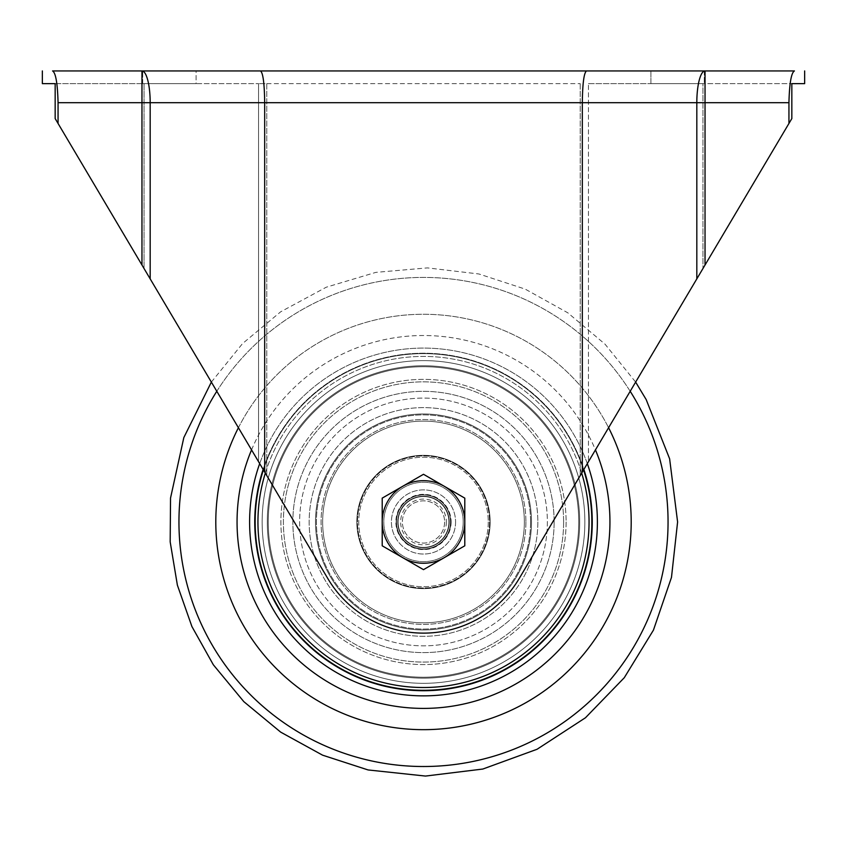 <?xml version="1.0" encoding="UTF-8"?>
<svg xmlns="http://www.w3.org/2000/svg" width="847" height="847" viewBox="0 0 847 847"><rect width="100%" height="100%" fill="white"/><g stroke="black" fill="none" stroke-linecap="round" stroke-linejoin="round"><path stroke-width="0.64" stroke-dasharray="4.24 3.18" d="M402.854 486.21L382.209 498.131L382.209 521.964A41.291 41.291 0 0 1 444.146 486.21A41.291 41.291 0 0 1 444.146 557.728A41.291 41.291 0 0 1 382.209 521.964L382.209 545.807L423.5 569.65L464.791 545.807L464.791 498.131L423.5 474.288L402.854 486.21L423.5 474.288L464.791 498.131L464.791 545.807L423.5 569.65L382.209 545.807L382.209 498.131L402.854 486.21A41.291 41.291 0 0 1 464.791 521.964A41.291 41.291 0 0 1 402.854 557.728A41.291 41.291 0 0 1 402.854 486.21M448.91 521.964A25.41 25.41 0 0 1 410.795 543.975A25.41 25.41 0 0 1 410.795 499.963A25.41 25.41 0 0 1 448.91 521.964A25.41 25.41 0 0 1 410.795 543.975A25.41 25.41 0 0 1 410.795 499.963A25.41 25.41 0 0 1 448.91 521.964A25.41 25.41 0 0 1 410.795 543.975A25.41 25.41 0 0 1 410.795 499.963A25.41 25.41 0 0 1 448.91 521.964A25.41 25.41 0 0 1 410.795 543.975A25.41 25.41 0 0 1 410.795 499.963A25.41 25.41 0 0 1 448.91 521.964M444.611 521.964A21.111 21.111 0 0 1 412.944 540.248A21.111 21.111 0 0 1 412.944 503.679A21.111 21.111 0 0 1 444.611 521.964A21.111 21.111 0 0 1 412.944 540.248A21.111 21.111 0 0 1 412.944 503.679A21.111 21.111 0 0 1 444.611 521.964M463.203 521.964A39.703 39.703 0 0 1 403.648 556.352A39.703 39.703 0 0 1 403.648 487.586A39.703 39.703 0 0 1 463.203 521.964A39.703 39.703 0 0 1 403.648 556.352A39.703 39.703 0 0 1 403.648 487.586A39.703 39.703 0 0 1 463.203 521.964M382.209 545.807L382.209 498.131L423.5 474.288L464.791 498.131L464.791 545.807L423.5 569.65L382.209 545.807M446.369 521.964A22.869 22.869 0 0 1 412.066 541.773A22.869 22.869 0 0 1 412.066 502.165A22.869 22.869 0 0 1 446.369 521.964M489.524 521.964A66.024 66.024 0 0 1 390.488 579.147A66.024 66.024 0 0 1 390.488 464.791A66.024 66.024 0 0 1 489.524 521.964A66.024 66.024 0 0 1 390.488 579.147A66.024 66.024 0 0 1 390.488 464.791A66.024 66.024 0 0 1 489.524 521.964A66.024 66.024 0 0 1 390.488 579.147A66.024 66.024 0 0 1 390.488 464.791A66.024 66.024 0 0 1 489.524 521.964A66.024 66.024 0 0 1 390.488 579.147A66.024 66.024 0 0 1 390.488 464.791A66.024 66.024 0 0 1 489.524 521.964A66.024 66.024 0 0 1 390.488 579.147A66.024 66.024 0 0 1 390.488 464.791A66.024 66.024 0 0 1 489.524 521.964A66.024 66.024 0 0 1 390.488 579.147A66.024 66.024 0 0 1 390.488 464.791A66.024 66.024 0 0 1 489.524 521.964A66.024 66.024 0 0 1 390.488 579.147A66.024 66.024 0 0 1 390.488 464.791A66.024 66.024 0 0 1 489.524 521.964A66.024 66.024 0 0 1 390.488 579.147A66.024 66.024 0 0 1 390.488 464.791A66.024 66.024 0 0 1 489.524 521.964A66.024 66.024 0 0 1 390.488 579.147A66.024 66.024 0 0 1 390.488 464.791A66.024 66.024 0 0 1 489.524 521.964M455.58 521.964A32.08 32.08 0 0 1 407.46 549.745A32.08 32.08 0 0 1 407.46 494.182A32.08 32.08 0 0 1 455.58 521.964A32.08 32.08 0 0 1 407.46 549.745A32.08 32.08 0 0 1 407.46 494.182A32.08 32.08 0 0 1 455.58 521.964M449.228 521.964A25.728 25.728 0 0 1 410.636 544.25A25.728 25.728 0 0 1 410.636 499.688A25.728 25.728 0 0 1 449.228 521.964A25.728 25.728 0 0 1 410.636 544.25A25.728 25.728 0 0 1 410.636 499.688A25.728 25.728 0 0 1 449.228 521.964A25.728 25.728 0 0 1 410.636 544.25A25.728 25.728 0 0 1 410.636 499.688A25.728 25.728 0 0 1 449.228 521.964A25.728 25.728 0 0 1 410.636 544.25A25.728 25.728 0 0 1 410.636 499.688A25.728 25.728 0 0 1 449.228 521.964M450.498 521.964A26.998 26.998 0 0 1 410.001 545.352A26.998 26.998 0 0 1 410.001 498.587A26.998 26.998 0 0 1 450.498 521.964A26.998 26.998 0 0 1 410.001 545.352A26.998 26.998 0 0 1 410.001 498.587A26.998 26.998 0 0 1 450.498 521.964A26.998 26.998 0 0 1 410.001 545.352A26.998 26.998 0 0 1 410.001 498.587A26.998 26.998 0 0 1 450.498 521.964A26.998 26.998 0 0 1 410.001 545.352A26.998 26.998 0 0 1 410.001 498.587A26.998 26.998 0 0 1 450.498 521.964M451.133 521.964A27.633 27.633 0 0 1 409.683 545.902A27.633 27.633 0 0 1 409.683 498.036A27.633 27.633 0 0 1 451.133 521.964M591.841 521.964A168.341 168.341 0 0 1 339.329 667.754A168.341 168.341 0 0 1 339.329 376.184A168.341 168.341 0 0 1 591.841 521.964A168.341 168.341 0 0 1 339.329 667.754A168.341 168.341 0 0 1 339.329 376.184A168.341 168.341 0 0 1 591.841 521.964A168.341 168.341 0 0 1 339.329 667.754A168.341 168.341 0 0 1 339.329 376.184A168.341 168.341 0 0 1 591.841 521.964M584.854 521.964A161.354 161.354 0 0 1 342.823 661.708A161.354 161.354 0 0 1 342.823 382.23A161.354 161.354 0 0 1 584.854 521.964A161.354 161.354 0 0 1 342.823 661.708A161.354 161.354 0 0 1 342.823 382.23A161.354 161.354 0 0 1 584.854 521.964A161.354 161.354 0 0 1 342.823 661.708A161.354 161.354 0 0 1 342.823 382.23A161.354 161.354 0 0 1 584.854 521.964A161.354 161.354 0 0 1 342.823 661.708A161.354 161.354 0 0 1 342.823 382.23A161.354 161.354 0 0 1 584.854 521.964M537.845 521.964A114.345 114.345 0 0 1 366.328 620.989A114.345 114.345 0 0 1 366.328 422.939A114.345 114.345 0 0 1 537.845 521.964A114.345 114.345 0 0 1 366.328 620.989A114.345 114.345 0 0 1 366.328 422.939A114.345 114.345 0 0 1 537.845 521.964A114.345 114.345 0 0 1 366.328 620.989A114.345 114.345 0 0 1 366.328 422.939A114.345 114.345 0 0 1 537.845 521.964A114.345 114.345 0 0 1 366.328 620.989A114.345 114.345 0 0 1 366.328 422.939A114.345 114.345 0 0 1 537.845 521.964M531.493 521.964A107.993 107.993 0 0 1 369.504 615.494A107.993 107.993 0 0 1 369.504 428.444A107.993 107.993 0 0 1 531.493 521.964A107.993 107.993 0 0 1 369.504 615.494A107.993 107.993 0 0 1 369.504 428.444A107.993 107.993 0 0 1 531.493 521.964M530.582 521.964A107.082 107.082 0 0 1 369.959 614.71A107.082 107.082 0 0 1 369.959 429.228A107.082 107.082 0 0 1 530.582 521.964A107.082 107.082 0 0 1 369.959 614.71A107.082 107.082 0 0 1 369.959 429.228A107.082 107.082 0 0 1 530.582 521.964M547.374 521.964A123.874 123.874 0 0 1 361.563 629.247A123.874 123.874 0 0 1 361.563 414.691A123.874 123.874 0 0 1 547.374 521.964A123.874 123.874 0 0 1 361.563 629.247A123.874 123.874 0 0 1 361.563 414.691A123.874 123.874 0 0 1 547.374 521.964A123.874 123.874 0 0 1 361.563 629.247A123.874 123.874 0 0 1 361.563 414.691A123.874 123.874 0 0 1 547.374 521.964A123.874 123.874 0 0 1 361.563 629.247A123.874 123.874 0 0 1 361.563 414.691A123.874 123.874 0 0 1 547.374 521.964M263.406 469.905A168.341 168.341 0 0 1 583.594 469.905A168.341 168.341 0 0 0 263.406 469.905M804.65 83.641L791.839 83.641L791.839 118.58L519.126 578.649L791.839 118.58L582.312 472.065L582.312 102.699C582.567 83.451 583.964 72.863 586.495 70.936L52.567 70.936C55.722 72.726 57.554 83.313 58.062 102.699L58.062 123.471L55.161 118.58L55.161 83.641L42.35 83.641M788.938 123.471L788.938 102.699C789.446 83.334 791.278 72.747 794.433 70.936L705.032 70.936A31.763 8.216 90 0 0 696.816 102.699L58.062 102.699M582.312 472.065L519.126 578.649A111.169 111.169 0 0 1 327.874 578.649A111.169 111.169 0 0 0 519.126 578.649A111.169 111.169 0 0 1 327.874 578.649L150.184 278.896L150.184 102.699A31.763 8.216 90 0 0 141.968 70.936L141.968 265.026L58.062 123.471M55.161 118.58L266.773 475.591L55.161 118.58M141.968 265.026L150.184 278.896M450.816 521.964A27.316 27.316 0 0 0 423.5 494.648A27.316 27.316 0 0 0 396.184 521.964A27.316 27.316 0 0 0 423.5 549.279A27.316 27.316 0 0 0 450.816 521.964A27.316 27.316 0 0 0 423.5 494.648A27.316 27.316 0 0 0 396.184 521.964A27.316 27.316 0 0 1 437.158 498.311A27.316 27.316 0 0 1 437.158 545.627A27.316 27.316 0 0 1 396.184 521.964A27.316 27.316 0 0 1 437.158 498.311A27.316 27.316 0 0 1 437.158 545.627A27.316 27.316 0 0 1 396.184 521.964A27.316 27.316 0 0 0 423.5 549.279A27.316 27.316 0 0 0 450.816 521.964M264.688 472.065L264.688 102.699C264.433 83.451 263.036 72.863 260.505 70.936M704.281 70.936L704.281 83.641L704.281 70.936L650.919 70.936L704.281 70.936L650.919 70.936L650.919 83.641L704.281 83.641L650.919 83.641L650.919 70.936M196.081 70.936L142.72 70.936L196.081 70.936L196.081 83.641L142.72 83.641L196.081 83.641L196.081 70.936M266.773 83.641L580.227 83.641L258.557 83.641L266.773 83.641L266.773 475.591L266.773 83.641M55.161 83.641L144.054 83.641L144.054 268.552L144.054 83.641L258.557 83.641L55.161 83.641M588.443 83.641L702.946 83.641L702.946 268.552L702.946 83.641L791.839 83.641L588.443 83.641L588.443 461.721L588.443 83.641M142.72 83.641L142.72 70.936L142.72 83.641M488.253 521.964A64.753 64.753 0 0 1 391.123 578.046A64.753 64.753 0 0 1 391.123 465.892A64.753 64.753 0 0 1 488.253 521.964A64.753 64.753 0 0 1 391.123 578.046A64.753 64.753 0 0 1 391.123 465.892A64.753 64.753 0 0 1 488.253 521.964M490.159 521.964A66.659 66.659 0 0 1 390.171 579.697A66.659 66.659 0 0 1 390.171 464.241A66.659 66.659 0 0 1 490.159 521.964A66.659 66.659 0 0 1 390.171 579.697A66.659 66.659 0 0 1 390.171 464.241A66.659 66.659 0 0 1 490.159 521.964M524.357 521.964A100.857 100.857 0 0 1 373.072 609.311A100.857 100.857 0 0 1 373.072 434.627A100.857 100.857 0 0 1 524.357 521.964A100.857 100.857 0 0 1 373.072 609.311A100.857 100.857 0 0 1 373.072 434.627A100.857 100.857 0 0 1 524.357 521.964M525.913 521.964A102.413 102.413 0 0 1 372.288 610.666A102.413 102.413 0 0 1 372.288 433.272A102.413 102.413 0 0 1 525.913 521.964A102.413 102.413 0 0 1 372.288 610.666A102.413 102.413 0 0 1 372.288 433.272A102.413 102.413 0 0 1 525.913 521.964M589.057 521.964A165.557 165.557 0 0 1 340.727 665.34A165.557 165.557 0 0 1 340.727 378.588A165.557 165.557 0 0 1 589.057 521.964M554.129 521.964A130.629 130.629 0 0 1 358.186 635.102A130.629 130.629 0 0 1 358.186 408.836A130.629 130.629 0 0 1 554.129 521.964A130.629 130.629 0 0 1 358.186 635.102A130.629 130.629 0 0 1 358.186 408.836A130.629 130.629 0 0 1 554.129 521.964M563.615 521.964A140.115 140.115 0 0 1 353.443 643.307A140.115 140.115 0 0 1 353.443 400.631A140.115 140.115 0 0 1 563.615 521.964A140.115 140.115 0 0 1 353.443 643.307A140.115 140.115 0 0 1 353.443 400.631A140.115 140.115 0 0 1 563.615 521.964M566.103 521.964A142.603 142.603 0 0 1 352.193 645.467A142.603 142.603 0 0 1 352.193 398.471A142.603 142.603 0 0 1 566.103 521.964A142.603 142.603 0 0 1 352.193 645.467A142.603 142.603 0 0 1 352.193 398.471A142.603 142.603 0 0 1 566.103 521.964M578.745 521.964A155.245 155.245 0 0 1 345.872 656.414A155.245 155.245 0 0 1 345.872 387.524A155.245 155.245 0 0 1 578.745 521.964A155.245 155.245 0 0 1 345.872 656.414A155.245 155.245 0 0 1 345.872 387.524A155.245 155.245 0 0 1 578.745 521.964M579.697 521.964A156.197 156.197 0 0 1 345.396 657.24A156.197 156.197 0 0 1 345.396 386.698A156.197 156.197 0 0 1 579.697 521.964A156.197 156.197 0 0 1 345.396 657.24A156.197 156.197 0 0 1 345.396 386.698A156.197 156.197 0 0 1 579.697 521.964M592.254 521.964A168.754 168.754 0 0 1 339.128 668.114A168.754 168.754 0 0 1 339.128 375.824A168.754 168.754 0 0 1 592.254 521.964M597.389 521.964A173.889 173.889 0 0 1 336.555 672.56A173.889 173.889 0 0 1 336.555 371.378A173.889 173.889 0 0 1 597.389 521.964M609.935 521.964A186.435 186.435 0 0 1 330.277 683.423A186.435 186.435 0 0 1 330.277 360.504A186.435 186.435 0 0 1 609.935 521.964M631.206 521.964A207.706 207.706 0 0 1 319.647 701.845A207.706 207.706 0 0 1 319.647 342.093A207.706 207.706 0 0 1 631.206 521.964M668.039 521.964A244.539 244.539 0 0 1 301.225 733.746A244.539 244.539 0 0 1 301.225 310.193A244.539 244.539 0 0 1 668.039 521.964M216.8 391.282A244.539 244.539 0 0 1 630.2 391.282M238.409 427.724A207.706 207.706 0 0 1 608.591 427.724M251.548 449.905A186.435 186.435 0 0 1 595.452 449.905M259.69 463.627A173.889 173.889 0 0 1 587.31 463.627M263.131 469.439A168.754 168.754 0 0 1 583.869 469.439M265.312 473.124A165.557 165.557 0 0 1 581.688 473.124M705.032 265.026L705.032 102.699L696.816 102.699L696.816 278.896M788.938 102.699L705.032 102.699L705.032 70.936M580.227 83.641L580.227 475.591L580.227 83.641M258.557 83.641L258.557 461.721L258.557 83.641M211.358 382.092L242.57 343.554L280.675 311.802L326.264 287.207L375.888 272.363L427.491 267.896L478.926 273.983L525.235 289.123L567.797 312.808L605.044 344.189L635.642 382.092"/><path stroke-width="1.27" d="M382.209 545.807L382.209 498.131L423.5 474.288L464.791 498.131L464.791 545.807L423.5 569.65L382.209 545.807M402.854 557.728A41.291 41.291 0 0 1 402.854 486.21A41.291 41.291 0 0 1 464.791 521.964A41.291 41.291 0 0 1 402.854 557.728M591.841 521.964A168.341 168.341 0 0 1 397.148 688.23A168.341 168.341 0 0 1 263.406 469.905A168.341 168.341 0 0 0 397.148 688.23A168.341 168.341 0 0 0 583.594 469.905A168.341 168.341 0 0 1 591.841 521.964M42.35 70.936L42.35 83.641L55.161 83.641L55.161 118.58L58.062 123.471L58.062 102.699C57.554 83.334 55.722 72.747 52.567 70.936L794.433 70.936C791.278 72.726 789.446 83.313 788.938 102.699L788.938 123.471L791.839 118.58L791.839 83.641L804.65 83.641L804.65 70.936M58.062 123.471L327.874 578.649A111.169 111.169 0 0 0 519.126 578.649L788.938 123.471M264.688 472.065L264.688 102.699L788.938 102.699M582.312 472.065L582.312 102.699C582.567 83.451 583.964 72.863 586.495 70.936L650.919 70.936M705.032 265.026L705.032 70.936L704.281 70.936M260.505 70.936C263.036 72.863 264.433 83.451 264.688 102.699L150.184 102.699A31.763 8.216 -90 0 0 141.968 70.936L141.968 102.699L150.184 102.699L150.184 278.896M630.2 391.282A244.539 244.539 0 0 1 355.475 756.858A244.539 244.539 0 0 1 216.8 391.282M608.591 427.724A207.706 207.706 0 0 1 375.041 723.941A207.706 207.706 0 0 1 238.409 427.724M595.452 449.905A186.435 186.435 0 0 1 386.751 704.746A186.435 186.435 0 0 1 251.548 449.905M587.31 463.627A173.889 173.889 0 0 1 393.897 693.322A173.889 173.889 0 0 1 259.69 463.627M583.869 469.439A168.754 168.754 0 0 1 396.904 688.611A168.754 168.754 0 0 1 263.131 469.439M581.688 473.124A165.557 165.557 0 0 1 398.799 685.668A165.557 165.557 0 0 1 265.312 473.124M141.968 265.026L141.968 102.699L58.062 102.699M696.816 278.896L696.816 102.699A31.763 8.216 -90 0 1 705.032 70.936L705.032 70.936M635.642 382.092L646.166 399.551L669.617 458.778L677.6 521.964L671.48 577.4L653.418 630.157L624.281 677.706L585.468 717.758L537.072 749.267L482.822 769.044L425.501 776.064L368.074 769.944L322.58 755.164L280.675 732.126L243.82 701.644L213.338 664.789L191.909 626.536L177.383 585.161L170.183 541.9L170.533 498.057L183.831 437.571L211.358 382.092"/></g></svg>
